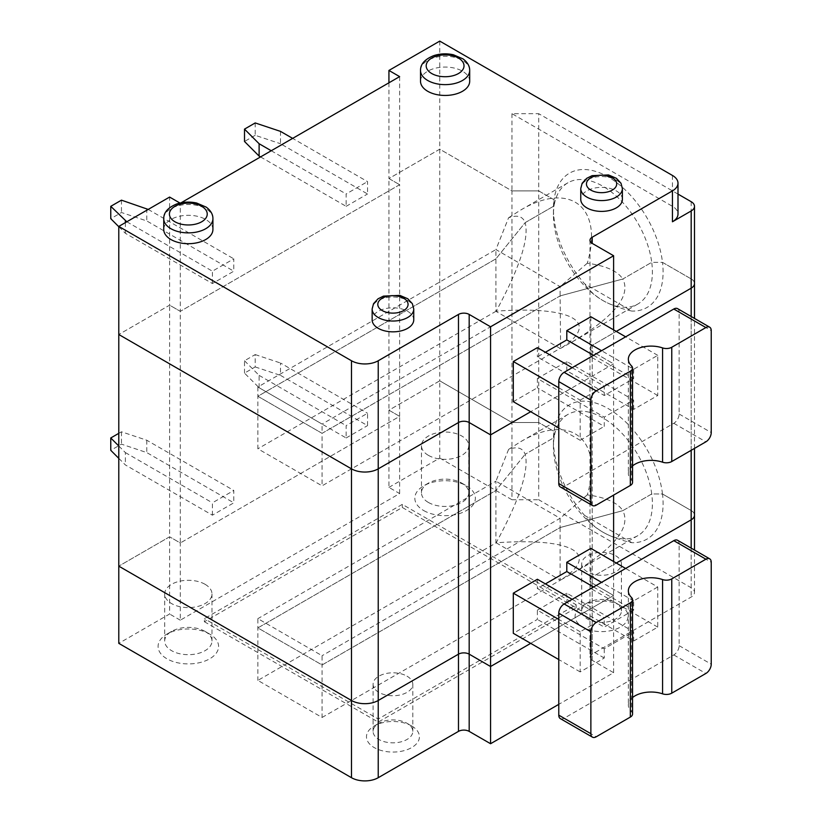 <?xml version="1.0" encoding="UTF-8"?>
<svg xmlns="http://www.w3.org/2000/svg" width="822" height="822" viewBox="0 0 822 822"><rect width="100%" height="100%" fill="white"/><g stroke="black" fill="none" stroke-linecap="round" stroke-linejoin="round"><path stroke-width="0.62" stroke-dasharray="4.11 3.08" d="M496.159 542.797L560.111 580.044L560.111 527.539L622.809 510.657C631.306 527.477 614.024 548.695 570.951 574.29L560.614 580.024C601.632 554.018 572.698 537.311 496.159 542.797C519.617 499.529 529.286 470.03 525.155 454.278C522.761 447.887 517.244 446.264 508.592 449.408L520.079 442.051C569.944 412.048 603.831 438.671 587.298 494.844C605.835 497.413 617.682 502.684 622.809 510.657L651.733 493.96A69.983 40.401 60 0 1 637.903 535.636A69.983 40.401 60 0 1 602.906 532.173L602.906 532.173A69.983 40.401 60 0 1 553.432 446.469A69.983 40.401 60 0 1 554.079 437.581A69.983 40.401 60 0 1 567.92 414.432A69.983 40.401 60 0 1 618.062 429.392A69.983 40.401 60 0 1 651.733 493.96A8584.896 4956.444 0 0 0 662.501 493.991A77.545 44.768 60 0 1 631.882 542.715C620.959 540.352 611.301 536.828 602.906 532.173L602.906 532.173C594.84 527.323 588.747 521.754 584.637 515.445A77.545 44.768 60 0 1 553.432 440.284A77.545 44.768 60 0 1 554.018 431.365A8584.896 4956.444 0 0 0 554.079 437.581L525.155 454.278L554.079 437.581A8584.896 4956.444 0 0 1 554.018 431.365L538.718 422.529L538.718 499.745L691.179 587.761A11.344 6.555 180 0 1 694.498 592.395A11.344 6.555 180 0 1 691.179 597.029L592.21 654.168A7.562 4.367 0 0 0 589.991 657.251A7.562 4.367 0 0 0 592.21 660.343L613.613 672.694L558.775 704.351M584.637 515.445L631.882 542.715M691.179 587.761L691.179 510.554A11.344 6.555 180 0 1 694.498 515.178A11.344 6.555 180 0 0 691.179 510.554L662.501 493.991A77.545 44.768 60 0 0 608.259 408.626A77.545 44.768 60 0 0 554.018 431.365L538.718 422.529L511.972 422.529L439.749 380.833L439.749 149.193L511.972 190.889L538.718 190.889L554.018 199.725A77.545 44.768 60 0 1 608.259 176.997A77.545 44.768 60 0 1 662.501 262.362L691.179 278.915L691.179 510.554L662.501 493.991A8584.896 4956.444 0 0 1 651.733 493.96L622.809 510.657L560.111 527.539L322.07 664.967L257.872 627.916L495.923 490.477L525.155 454.278L495.923 490.477L495.923 542.982L257.872 680.411L322.07 717.472L322.07 655.709L257.872 618.647L257.872 680.411M205.048 631.388A23.643 13.645 180 0 1 211.973 641.037A23.643 13.645 180 0 1 188.33 654.682A23.643 13.645 180 0 1 164.688 641.037A23.643 13.645 180 0 1 171.613 631.388A23.643 13.645 180 0 1 205.048 631.388L209.733 634.091A30.26 17.468 180 0 1 209.733 658.792A30.26 17.468 180 0 1 166.938 658.792A30.26 17.468 180 0 1 166.938 634.091A30.26 17.468 180 0 1 209.733 634.091L205.048 631.388M205.048 584.288A23.643 13.645 180 0 1 211.973 593.936A23.643 13.645 180 0 1 188.33 607.592A23.643 13.645 180 0 1 164.688 593.936A23.643 13.645 180 0 1 179.288 581.329A23.643 13.645 180 0 1 205.048 584.288M388.929 487.384L439.749 458.049L439.749 380.833L388.929 410.178L388.929 487.384L399.636 493.56L180.306 620.189L180.306 542.982L169.609 536.797L180.306 542.982L180.306 311.343L169.609 305.168L169.609 536.797L118.789 566.142L169.609 536.797L169.609 614.013L118.789 643.359M322.07 717.472L560.614 580.024M620.291 605.516A26.479 15.289 180 0 1 620.291 627.145A26.479 15.289 180 0 1 582.849 627.145A26.479 15.289 180 0 1 582.849 605.516A26.479 15.289 180 0 1 620.291 605.516L615.616 602.814A19.862 11.467 180 0 1 621.432 610.921A19.862 11.467 180 0 1 601.57 622.388A19.862 11.467 180 0 1 581.709 610.921A19.862 11.467 180 0 1 587.535 602.814A19.862 11.467 180 0 1 615.616 602.814L620.291 605.516M204.38 621.73L378.233 722.106L576.16 607.838L402.307 507.462L204.38 621.73L204.38 618.647L402.307 504.369L576.16 604.745L378.233 719.024L204.38 618.647M378.233 722.106L378.233 719.024M576.16 607.838L576.16 604.745M613.613 672.694L613.613 595.477L592.21 583.127L592.21 351.487L613.613 363.848L613.613 495.101M613.613 561.508L613.613 595.477L530.693 643.349L613.613 595.477L592.21 583.127A7.562 4.367 0 0 1 589.991 580.044A7.562 4.367 0 0 0 592.21 583.127L592.21 660.343M388.929 82.796L388.929 178.538L439.749 149.193L511.972 190.889L511.972 499.745L538.718 499.745M439.749 458.049L511.972 499.745M399.636 493.56L399.636 416.353L388.929 410.178L439.749 380.833L511.972 422.529L538.718 422.529L538.718 190.889L554.018 199.725A77.545 44.768 60 0 0 553.432 208.654A77.545 44.768 60 0 0 584.637 283.806L631.882 311.086C620.959 308.712 611.301 305.198 602.906 300.533L602.906 300.533C594.84 295.694 588.747 290.115 584.637 283.806M592.21 654.168L592.21 576.952A7.562 4.367 0 0 0 589.991 580.044L589.991 657.251M423.7 510.554A30.26 17.468 0 0 0 466.495 510.554A30.26 17.468 0 0 0 466.495 485.843A30.26 17.468 0 0 0 423.7 485.843A30.26 17.468 0 0 0 423.7 510.554M428.385 502.448A23.643 13.645 0 0 0 454.145 505.407A23.643 13.645 0 0 0 468.746 492.789A23.643 13.645 0 0 0 461.82 483.141A23.643 13.645 0 0 0 428.385 483.141A23.643 13.645 0 0 0 421.46 492.789A23.643 13.645 0 0 0 428.385 502.448M180.306 620.189L169.609 614.013M411.668 725.97A26.479 15.289 180 0 1 411.668 747.588A26.479 15.289 180 0 1 374.226 747.588A26.479 15.289 180 0 1 374.226 725.97A26.479 15.289 180 0 1 411.668 725.97L406.993 723.268A19.862 11.467 180 0 1 412.808 731.375A19.862 11.467 180 0 1 392.947 742.841A19.862 11.467 180 0 1 373.085 731.375A19.862 11.467 180 0 1 378.901 723.268A19.862 11.467 180 0 1 406.993 723.268L411.668 725.97M439.749 41.1L439.749 149.193L388.929 178.538L399.636 184.714L388.929 178.538L388.929 410.178L399.636 416.353L180.306 542.982L399.636 416.353L399.636 184.714L180.306 311.343L169.609 305.168L118.789 334.503L169.609 305.168L169.609 197.064M615.616 555.723A19.862 11.467 180 0 1 621.432 563.83A19.862 11.467 180 0 1 601.57 575.287A19.862 11.467 180 0 1 581.709 563.83A19.862 11.467 180 0 1 593.977 553.237A19.862 11.467 180 0 1 615.616 555.723M589.991 240.301L589.991 348.405A7.562 4.367 0 0 0 592.21 351.487L592.21 345.312A7.562 4.367 0 0 0 589.991 348.405A7.562 4.367 0 0 1 592.21 345.312L616.284 331.42L592.21 345.312L592.21 576.952L616.284 563.049L592.21 576.952A7.562 4.367 0 0 0 589.991 580.044L589.991 348.405A7.562 4.367 0 0 0 592.21 351.487L613.613 363.848L530.693 411.719L613.613 363.848L613.613 329.869M402.307 507.462L402.307 504.369M428.385 455.347A23.643 13.645 0 0 0 454.145 458.306A23.643 13.645 0 0 0 468.746 445.688A23.643 13.645 0 0 0 445.103 432.043A23.643 13.645 0 0 0 421.46 445.688A23.643 13.645 0 0 0 428.385 455.347M406.993 676.167A19.862 11.467 180 0 1 412.808 684.274A19.862 11.467 180 0 1 392.947 695.741A19.862 11.467 180 0 1 373.085 684.274A19.862 11.467 180 0 1 385.343 673.68A19.862 11.467 180 0 1 406.993 676.167M244.504 373.116L244.504 360.755L255.2 354.58L255.2 366.941L244.504 373.116L259.115 387.727L346.134 437.972L346.134 425.621L367.537 413.261L367.537 425.621L280.508 375.377L280.508 363.016L367.537 413.261M118.789 458.347L125.376 464.944L212.405 515.178L233.797 502.828L146.778 452.583L121.461 444.147L110.765 450.322M212.405 515.178L212.405 502.828L233.797 490.477L233.797 502.828M346.134 437.972L367.537 425.621M587.298 494.844L560.111 518.271L560.111 527.539L322.07 664.967L257.872 627.916L495.923 490.477L495.923 481.209L257.872 618.647M118.789 445.997L125.376 452.583L125.376 464.944M508.592 217.768L520.079 210.411C569.944 180.419 603.831 207.031 587.298 263.204C605.835 265.783 617.682 271.055 622.809 279.018L560.111 295.899L560.111 286.631L495.923 249.569L508.592 217.768C517.244 214.624 522.761 216.258 525.155 222.639L554.079 205.942L525.155 222.639L495.923 258.838L257.872 396.276L322.07 433.338L560.111 295.899L560.614 348.384C601.632 322.378 572.698 305.671 496.159 311.168C519.617 267.9 529.286 238.39 525.155 222.639L495.923 258.838L495.923 311.343L560.111 348.405L322.07 485.843L322.07 433.338L560.111 295.899L622.809 279.018L651.733 262.321A69.983 40.401 60 0 1 637.903 303.996A69.983 40.401 60 0 1 602.906 300.533L602.906 300.533A69.983 40.401 60 0 1 553.432 214.83A69.983 40.401 60 0 1 554.079 205.942A8584.896 4956.444 180 0 1 554.018 199.725A8584.896 4956.444 180 0 0 554.079 205.942A69.983 40.401 60 0 1 567.92 182.792A69.983 40.401 60 0 1 618.062 197.753A69.983 40.401 60 0 1 651.733 262.321A8584.896 4956.444 180 0 0 662.501 262.362A77.545 44.768 60 0 1 631.882 311.086M508.592 449.408L495.923 481.209L560.111 518.271L322.07 655.709M244.504 360.755L259.115 375.377L259.115 387.727M537.383 610.15L566.8 593.165L633.67 631.769L604.252 648.753L537.383 610.15L537.383 619.418L513.308 633.32M587.298 263.204L560.111 286.631L322.07 424.07L257.872 387.008L495.923 249.569L495.923 258.838L257.872 396.276L257.872 448.781L322.07 485.843M496.159 311.168L257.872 448.781M560.347 718.623A7.562 4.367 120 0 0 564.128 718.253L673.793 654.939A7.562 4.367 120 0 0 679.136 645.671L679.136 543.753A7.562 4.367 120 0 0 677.575 540.29M566.8 593.165L566.8 602.434L633.67 641.037L657.744 627.135L657.744 586.99L625.645 568.454M593.546 586.99L633.67 610.15L633.67 600.882L657.744 586.99M633.67 610.15L604.252 627.135L537.383 588.531L545.407 583.897M604.252 648.753L604.252 658.021L580.178 671.923L580.178 631.769L604.252 617.877L604.252 627.135M633.67 641.037L633.67 631.769M691.179 201.698L691.179 278.915L662.501 262.362A8584.896 4956.444 180 0 1 651.733 262.321L622.809 279.018C631.306 295.848 614.024 317.056 570.951 342.651L560.614 348.384M580.178 671.923L558.775 659.563M580.178 631.769L558.775 619.418M691.179 278.915A11.344 6.555 180 0 1 694.498 283.549A11.344 6.555 180 0 0 691.179 278.915M657.744 627.135L590.874 588.531L590.874 548.387M537.383 579.263L537.383 588.531M572.153 599.341L604.252 617.877M118.789 433.338L121.461 431.797L146.778 440.232L233.797 490.477M125.376 452.583L212.405 502.828M255.2 366.941L280.508 375.377M255.2 354.58L280.508 363.016M121.461 431.797L121.461 444.147M632.55 713.999A7.562 4.367 0 0 0 631.502 711.78L631.502 597.502M604.252 658.021L537.383 619.418M566.8 602.434L590.874 588.531M633.67 600.882L601.57 582.356M632.55 697.539A22.697 13.101 0 0 0 628.357 705.122A22.697 13.101 0 0 0 631.502 711.78M146.778 440.232L146.778 452.583M259.115 375.377L346.134 425.621M118.789 226.708L125.376 233.304L212.405 283.549L233.797 271.188L146.778 220.943L121.461 212.508L110.765 218.683M593.546 355.351L633.67 378.51L604.252 395.505L537.383 356.892L545.407 352.258M572.153 367.701L604.252 386.237L604.252 395.505M537.383 347.634L537.383 356.892M560.347 486.984A7.562 4.367 120 0 0 564.128 486.614L673.793 423.299A7.562 4.367 120 0 0 679.136 414.031L679.136 312.113A7.562 4.367 120 0 0 677.575 308.651M280.508 131.386L280.508 143.737L367.537 193.982L367.537 181.621L292.642 138.384M255.2 122.94L255.2 135.301L280.508 143.737M558.775 387.779L580.178 400.129L580.178 440.284L558.775 427.933M399.636 76.621L399.636 184.714L180.306 311.343L180.306 203.24L181.087 202.787M511.972 113.683L511.972 190.889L538.718 190.889L538.718 113.683L511.972 113.683L672.447 206.332A18.916 10.922 180 0 1 677.996 214.049M257.872 387.008L257.872 396.276L322.07 433.338L322.07 424.07M657.744 395.505L590.874 356.892L566.8 370.794L633.67 409.397L657.744 395.505L657.744 355.351L633.67 369.253L601.57 350.717M657.744 355.351L625.645 336.825M537.383 378.51L537.383 387.779L604.252 426.382L604.252 417.124L537.383 378.51L566.8 361.526L633.67 400.129L604.252 417.124M469.691 81.255A24.588 14.2 0 0 0 445.103 67.055A24.588 14.2 0 0 0 420.515 81.255M622.377 199.386A20.807 12.011 0 0 0 601.57 187.375A20.807 12.011 0 0 0 580.764 199.386M212.919 229.492A24.588 14.2 0 0 0 188.33 215.302A24.588 14.2 0 0 0 163.742 229.492M413.754 319.83A20.807 12.011 0 0 0 392.947 307.818A20.807 12.011 0 0 0 372.14 319.83M632.55 465.899A22.697 13.101 0 0 0 628.357 473.482A22.697 13.101 0 0 0 631.502 480.14L631.502 365.862M632.55 482.36A7.562 4.367 0 0 0 631.502 480.14M580.178 400.129L604.252 386.237M677.996 194.084L538.718 113.683M126.814 221.776L212.405 271.188L233.797 258.838L233.797 271.188M148.207 209.425L233.797 258.838M633.67 369.253L633.67 378.51M125.376 222.598L125.376 233.304M566.8 370.794L566.8 361.526M513.308 401.681L537.383 387.779M590.874 356.892L590.874 316.747M255.2 135.301L244.504 141.476M212.405 283.549L212.405 271.188M260.543 156.92L346.134 206.332L346.134 193.982L367.537 181.621M346.134 206.332L367.537 193.982M121.461 200.157L121.461 212.508M146.778 208.593L146.778 220.943M580.178 440.284L604.252 426.382M633.67 409.397L633.67 400.129M271.25 150.745L346.134 193.982M691.179 548.14L691.179 597.029M691.179 316.501L691.179 450.322M679.136 543.753L711.236 562.279M679.136 645.671L711.236 664.197M673.793 654.939L705.882 673.465M564.128 718.253L596.227 736.779M679.136 312.113L711.236 330.639M672.447 175.446L672.447 206.332M564.128 486.614L596.227 505.14M673.793 423.299L705.882 441.825M679.136 414.031L711.236 432.567M413.754 309.021A20.807 12.011 0 0 0 392.947 297.009A20.807 12.011 0 0 0 372.14 309.021M212.919 218.683A24.588 14.2 0 0 0 188.33 204.493A24.588 14.2 0 0 0 163.742 218.683M469.691 70.435A24.588 14.2 0 0 0 445.103 56.245A24.588 14.2 0 0 0 420.515 70.435M622.377 188.577A20.807 12.011 0 0 0 601.57 176.566A20.807 12.011 0 0 0 580.764 188.577M637.903 535.636L570.951 574.29M553.432 446.469L553.432 440.284M211.973 641.037L211.973 593.936M164.688 641.037L164.688 593.936M587.535 602.814L582.849 605.516M171.613 631.388L166.938 634.091M694.498 592.395L694.498 550.062M428.385 483.141L423.7 485.843M461.82 483.141L466.495 485.843M621.432 610.921L621.432 563.83M581.709 610.921L581.709 563.83M421.46 445.688L421.46 492.789M468.746 445.688L468.746 492.789M378.901 723.268L374.226 725.97M412.808 731.375L412.808 684.274M373.085 731.375L373.085 684.274M567.92 414.432L520.079 442.051M637.903 303.996L570.951 342.651M694.498 448.401L694.498 318.422M628.357 590.843L628.357 705.122M553.432 214.83L553.432 208.654M567.92 182.792L520.079 210.411M628.357 359.214L628.357 473.482"/><path stroke-width="1.23" d="M179.946 203.034L169.609 197.064L118.789 226.41L351.487 360.755A18.916 10.922 180 0 0 378.233 360.755L458.481 314.425L458.481 422.529L378.233 468.848L378.233 777.704A18.916 10.922 180 0 1 351.487 777.704L118.789 643.359L118.789 566.142L351.487 700.488L118.789 566.142L118.789 334.503L351.487 468.848L351.487 777.704M458.481 731.375L458.481 654.158A7.562 4.367 180 0 1 469.177 654.158L490.57 666.519L490.57 434.879L530.693 411.719L490.57 434.879L469.177 422.529A7.562 4.367 180 0 0 458.481 422.529L458.481 654.158L378.233 700.488A18.916 10.922 180 0 1 351.487 700.488A18.916 10.922 180 0 0 378.233 700.488L458.481 654.158A7.562 4.367 180 0 1 469.177 654.158L490.57 666.519L490.57 743.725L469.177 731.375A7.562 4.367 180 0 0 458.481 731.375L378.233 777.704M558.775 704.351L490.57 743.725M490.57 666.519L530.693 643.349L490.57 666.519M694.498 550.062L694.498 515.178A11.344 6.555 180 0 1 691.179 519.812L691.179 548.14M616.284 563.049L691.179 519.812L616.284 563.049M118.789 433.338L110.765 437.972L110.765 450.322L118.789 458.347M558.775 715.161L590.874 733.686L590.874 631.769A7.562 4.367 -60 0 1 596.227 622.501L630.34 602.814A7.562 4.367 0 0 0 632.55 599.721A7.562 4.367 0 0 0 631.502 597.502A22.697 13.101 0 0 1 628.357 590.843A22.697 13.101 0 0 1 639.793 579.469A22.697 13.101 0 0 1 662.583 579.561A7.562 4.367 0 0 0 671.769 578.883L705.882 559.196A7.562 4.367 120 0 1 709.674 558.816L677.575 540.29A7.562 4.367 120 0 0 673.793 540.66L564.128 603.975A7.562 4.367 -60 0 0 558.775 613.243L558.775 715.161A7.562 4.367 120 0 0 560.347 718.623L592.436 737.149A7.562 4.367 120 0 0 596.227 736.779L630.34 717.082A7.562 4.367 0 0 0 632.55 713.999L632.55 599.721M110.765 437.972L118.789 445.997M694.498 318.422L694.498 283.549A11.344 6.555 180 0 1 691.179 288.173L616.284 331.42L691.179 288.173L691.179 316.501M558.775 659.563L513.308 633.32L513.308 593.165L558.775 619.418M694.498 448.401L694.498 515.178A11.344 6.555 180 0 1 691.179 519.812L691.179 450.322M625.645 568.454L590.874 548.387L566.8 562.279L566.8 571.547L593.546 586.99M632.55 697.539A22.697 13.101 0 0 1 662.583 693.84A7.562 4.367 0 0 0 671.769 693.162L705.882 673.465A7.562 4.367 120 0 0 711.236 664.197L711.236 562.279A7.562 4.367 120 0 0 709.674 558.816M513.308 593.165L537.383 579.263L572.153 599.341M378.233 360.755L378.233 468.848A18.916 10.922 180 0 1 351.487 468.848A18.916 10.922 180 0 0 378.233 468.848L458.481 422.529A7.562 4.367 180 0 1 469.177 422.529L469.177 731.375M613.613 495.101L613.613 561.508M545.407 583.897L566.8 571.547M601.57 582.356L566.8 562.279M590.874 733.686A7.562 4.367 120 0 0 592.436 737.149M148.207 209.425L121.461 200.157L110.765 206.332L110.765 218.683L118.789 226.708M613.613 329.869L613.613 255.745L592.21 243.394L592.21 237.219A7.562 4.367 0 0 0 589.991 240.301A7.562 4.367 0 0 0 592.21 243.394M545.407 352.258L566.8 339.907L593.546 355.351M558.775 427.933L513.308 401.681L513.308 361.526L537.383 347.634L572.153 367.701M677.575 308.651A7.562 4.367 120 0 0 673.793 309.021L564.128 372.335A7.562 4.367 -60 0 0 558.775 381.603L558.775 483.521A7.562 4.367 120 0 0 560.347 486.984L592.436 505.52A7.562 4.367 120 0 0 596.227 505.14L630.34 485.442A7.562 4.367 0 0 0 632.55 482.36L632.55 368.081A7.562 4.367 0 0 0 631.502 365.862A22.697 13.101 0 0 1 628.357 359.214A22.697 13.101 0 0 1 639.793 347.829A22.697 13.101 0 0 1 662.583 347.922A7.562 4.367 0 0 0 671.769 347.254L705.882 327.557A7.562 4.367 120 0 1 709.674 327.177L677.575 308.651M632.55 465.899A22.697 13.101 0 0 1 662.583 462.2A7.562 4.367 0 0 0 671.769 461.522L705.882 441.825A7.562 4.367 120 0 0 711.236 432.567L711.236 330.639A7.562 4.367 120 0 0 709.674 327.177M244.504 129.126L259.115 143.737L259.115 156.088L244.504 141.476L244.504 129.126L255.2 122.94L280.508 131.386L292.642 138.384M558.775 387.779L513.308 361.526M558.775 483.521L590.874 502.057L590.874 400.129A7.562 4.367 -60 0 1 596.227 390.871L630.34 371.174A7.562 4.367 0 0 0 632.55 368.081M677.996 194.084L691.179 201.698A11.344 6.555 180 0 1 694.498 206.332L694.498 283.549A11.344 6.555 180 0 1 691.179 288.173L691.179 210.966L672.447 221.776A18.916 10.922 180 0 0 677.996 214.049L677.996 183.172A18.916 10.922 180 0 1 672.447 190.889L672.447 221.776M490.57 326.786L490.57 434.879L469.177 422.529L469.177 314.425L490.57 326.786L613.613 255.745M118.789 226.41L118.789 334.503L351.487 468.848L351.487 360.755M625.645 336.825L590.874 316.747L566.8 330.639L601.57 350.717M677.996 183.172A18.916 10.922 180 0 0 672.447 175.446L439.749 41.1L388.929 70.445L388.929 82.796M181.087 202.787L399.636 76.621L388.929 70.445M458.481 314.425A7.562 4.367 180 0 1 469.177 314.425M592.21 237.219L672.447 190.889M420.515 70.435L420.515 81.255A24.588 14.2 0 0 0 427.717 91.283A24.588 14.2 0 0 0 454.515 94.366A24.588 14.2 0 0 0 469.691 81.255L469.691 70.435C469.763 66.192 467.554 62.359 463.053 58.917L453.456 54.786C446.665 53.296 440.078 53.584 433.708 55.649C424.82 59.235 420.422 64.167 420.515 70.435A24.588 14.2 0 0 0 427.717 80.474A24.588 14.2 0 0 0 454.515 83.556A24.588 14.2 0 0 0 469.691 70.435M580.764 188.577L580.764 199.386A20.807 12.011 0 0 0 586.857 207.874A20.807 12.011 0 0 0 609.534 210.483A20.807 12.011 0 0 0 622.377 199.386L622.377 188.577L621 183.255L616.408 178.302L608.506 174.942L592.097 175.661L586.641 178.374L582.151 183.244L580.764 188.577A20.807 12.011 0 0 0 586.857 197.064A20.807 12.011 0 0 0 609.534 199.674A20.807 12.011 0 0 0 622.377 188.577M163.742 218.683L163.742 229.492A24.588 14.2 0 0 0 170.945 239.531A24.588 14.2 0 0 0 197.742 242.613A24.588 14.2 0 0 0 212.919 229.492L212.919 218.683C212.99 214.439 210.781 210.607 206.281 207.165L196.684 203.034C189.892 201.544 183.306 201.832 176.935 203.897C168.048 207.483 163.65 212.415 163.742 218.683A24.588 14.2 0 0 0 170.945 228.722A24.588 14.2 0 0 0 197.742 231.804A24.588 14.2 0 0 0 212.919 218.683M372.14 309.021L372.14 319.83A20.807 12.011 0 0 0 378.233 328.327A20.807 12.011 0 0 0 400.91 330.927A20.807 12.011 0 0 0 413.754 319.83L413.754 309.021L412.367 303.698L407.784 298.756L399.882 295.396L383.463 296.115L378.007 298.828L373.527 303.688L372.14 309.021A20.807 12.011 0 0 0 378.233 317.518A20.807 12.011 0 0 0 400.91 320.118A20.807 12.011 0 0 0 413.754 309.021M694.498 206.332A11.344 6.555 180 0 1 691.179 210.966M110.765 206.332L126.814 221.776M566.8 339.907L566.8 330.639M125.376 220.943L125.376 222.598M590.874 502.057A7.562 4.367 120 0 0 592.436 505.52M259.115 143.737L271.25 150.745M259.115 156.088L260.543 156.92M590.874 631.769L558.775 613.243M596.227 622.501L564.128 603.975M673.793 540.66L705.882 559.196M671.769 693.162L671.769 578.883M662.583 693.84L662.583 579.561M630.34 717.082L630.34 602.814M590.874 190.118A15.135 8.734 0 0 0 616.192 186.204A15.135 8.734 0 0 0 597.656 175.507A15.135 8.734 0 0 0 590.874 190.118M673.793 309.021L705.882 327.557M174.952 221.776A18.916 10.922 0 0 0 206.599 216.874A18.916 10.922 0 0 0 183.44 203.507A18.916 10.922 0 0 0 174.952 221.776M596.227 390.871L564.128 372.335M630.34 485.442L630.34 371.174M662.583 462.2L662.583 347.922M671.769 461.522L671.769 347.254M431.725 73.528A18.916 10.922 0 0 0 463.372 68.637A18.916 10.922 0 0 0 440.212 55.259A18.916 10.922 0 0 0 431.725 73.528M382.251 310.572A15.135 8.734 0 0 0 407.558 306.647A15.135 8.734 0 0 0 389.032 295.951A15.135 8.734 0 0 0 382.251 310.572M590.874 400.129L558.775 381.603"/></g></svg>
